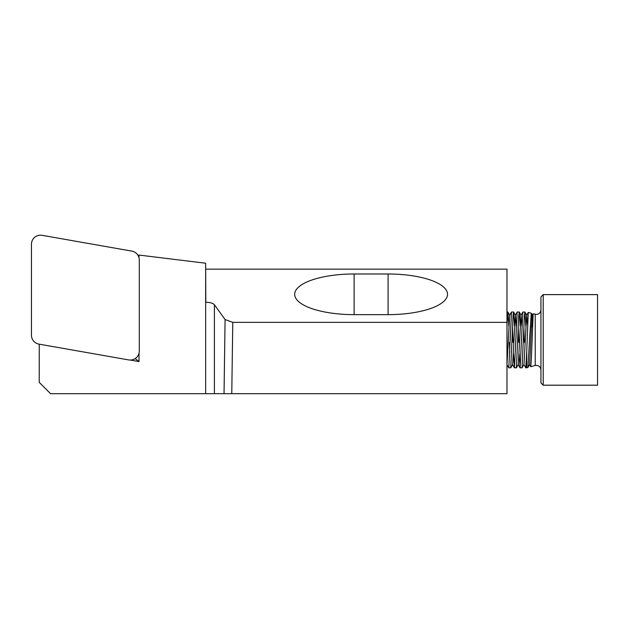<?xml version="1.0" encoding="UTF-8"?>
<svg xmlns="http://www.w3.org/2000/svg" width="629" height="629" viewBox="0 0 629 629"><rect width="100%" height="100%" fill="white"/><g stroke="black" fill="none" stroke-linecap="round" stroke-linejoin="round"><path stroke-width="0.94" d="M540.94 337.175L540.94 309.9L540.94 337.175M529.492 364.6L530.75 366.738L531.395 357.94L533.156 313.761L536.411 314.429C539.139 314.186 540.649 312.676 540.94 309.9M535.586 365.347L535.735 365.323A4.529 4.513 -0 0 0 535.24 365.425L530.75 366.738M529.657 337.435L527.943 367.454L526.732 367.816L526.732 351.619L528.258 312.448L531.238 313.203L529.657 337.435M532.37 327.08L531.238 313.211M543.204 385.192L540.94 382.927L540.94 296.88L543.204 294.616L597.55 294.616L597.55 385.192L543.204 385.192L543.204 294.616M513.555 312L511.511 312.039L508.806 367.698L506.974 364.82M509.388 342.443L509.726 352.232M510.732 367.816L513.115 315.16L513.634 312.11L514.506 326.042M519.216 312L517.172 312.039L514.467 367.698L513.445 353.742M516.393 367.816L518.776 315.16L519.295 312.11L520.167 326.042M524.877 312L522.833 312.039L520.128 367.698L519.106 353.742M522.054 367.816L524.437 315.16L524.956 312.11L525.828 326.042M526.732 351.619L525.789 367.698L523.831 364.6M513.052 342.443L512.556 327.583M518.713 342.443L518.217 327.583M524.374 342.443L523.878 327.583M205.809 269.141L506.974 269.141L506.974 393.683L231.771 393.683L232.769 322.355L506.974 322.355M511.511 312.039L509.679 315.215L506.974 364.545L507.029 323.809L507.941 312.031L508.845 326.042M224.042 393.683L214.403 393.683L214.403 304.735L225.08 319.54L224.042 393.683L231.771 393.683M138.003 255.366L139.017 255.059L205.652 263.229L205.652 393.683L214.403 393.683M205.652 393.683L50.556 393.683L39.234 382.361L39.234 344.165M354.127 314.642L354.127 273.985A59.44 20.332 180 0 0 294.687 294.309A59.44 20.332 180 0 0 354.127 314.642L388.093 314.642L388.093 273.985A59.44 20.332 180 0 1 447.534 294.309A59.44 20.332 180 0 1 388.093 314.642M354.127 273.985L388.093 273.985M214.403 304.735C213.011 303.202 210.149 302.368 205.809 302.242L205.652 263.229M232.769 322.355L225.08 319.54M139.017 353.231L139.017 361.573L130.368 360.055M139.017 255.059L139.017 257.796M135.141 358.616L139.017 361.573M510.772 367.776L512.635 364.545L515.34 315.215L516.275 326.066M516.433 367.776L518.296 364.545L521.001 315.215L521.936 326.066M522.094 367.776L523.957 364.545L526.662 315.215L527.527 324.58M527.943 367.454L529.618 364.545L531.505 325.641L532.323 315.215L532.763 317.559M42.08 235.317A9.058 9.042 -0 0 0 31.45 244.225L31.45 335.21A9.058 9.042 -0 0 0 38.935 344.118L128.662 359.914A9.058 9.042 180 0 0 139.292 351.006L139.292 260.021A9.058 9.042 180 0 0 131.807 251.113L42.08 235.317M535.24 365.425L535.24 314.28M535.664 365.441L536.411 365.378C539.139 365.622 540.649 367.132 540.94 369.907M508.727 367.816L510.724 367.816M514.388 367.816L516.385 367.816M520.049 367.816L522.046 367.816M525.71 367.816L526.732 367.816M506.974 312L507.894 312M509.781 315.208L507.941 312.031M515.442 315.208L513.602 312.031M521.103 315.208L519.263 312.031M526.764 315.208L524.924 312.031M532.425 315.208L531.293 313.258M528.258 312.448L526.662 315.215M533.156 313.761L532.323 315.215M512.509 364.6L514.341 367.776M515.34 315.215L517.172 312.039M518.17 364.6L520.002 367.776M521.001 315.215L522.833 312.039"/></g></svg>
